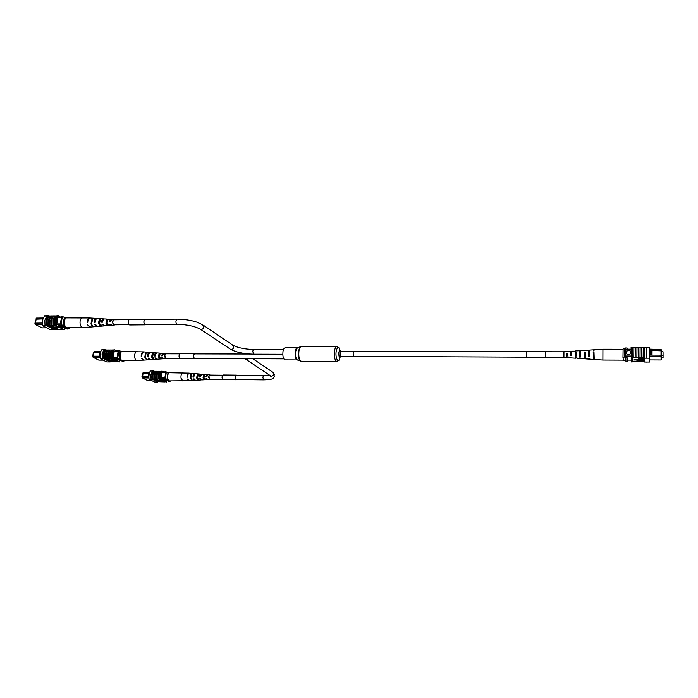 <?xml version="1.0" encoding="UTF-8"?>
<svg xmlns="http://www.w3.org/2000/svg" width="698" height="698" viewBox="0 0 698 698"><rect width="100%" height="100%" fill="white"/><g stroke="black" fill="none" stroke-linecap="round" stroke-linejoin="round"><path stroke-width="1.05" d="M663.048 353.38L663.048 354.41L663.048 353.38M663.083 355.186L663.083 356.207L663.083 355.186M663.048 351.757L663.083 357.795L663.048 351.757L661.521 351.748L661.53 350.815L661.582 359.487L661.05 349.48L649.524 349.131L649.602 359.2M663.083 357.795L661.564 357.795M663.03 355.23L661.503 355.221M630.835 352.272L629.945 350.832L628.549 350.405C626.097 351.094 625.626 352.385 627.118 354.287L628.488 354.706C630.94 354.026 631.42 352.734 629.945 350.832L628.549 350.405C626.979 350.588 626.193 351.408 626.211 352.874M651.243 350.518L650.3 350.509L650.266 355.09L651.208 355.09L651.26 350.492L661.041 350.509M649.707 359.932L661.111 359.985L661.015 356.582L649.472 356.547M661.495 356.216L661.015 356.582L661.015 355.142L651.208 355.09M650.266 355.09L649.463 355.116M649.498 350.492L650.3 350.509M661.582 351.748L661.512 350.649M631.027 349.166L625.487 349.166L625.94 361.337L627.467 361.346L626.935 356.189L625.382 356.189M631.001 350.047L625.452 350.038M630.94 355.073L625.382 355.055M630.94 356.207L626.935 356.189L626.944 357.83L625.391 357.821M631.228 360.142L627.519 360.124M627.258 349.166L627.092 347.97L627.04 349.166M627.092 347.97L625.539 347.97L625.487 349.166M626.944 357.83L627.467 361.346M651.26 350.492L661.521 350.841M661.495 355.291L661.015 355.142L661.041 350.71M652.045 350.701L652.011 355.116M649.498 350.701L650.292 350.492M649.533 350.701L649.489 355.116M661.521 349.986L661.05 349.48M661.111 359.985L661.582 359.487M622.982 357.559L623.122 348.983L624.579 348.459L624.448 357.053L622.982 357.559L623.436 360.351L625.862 360.857M624.579 348.459L625.513 348.459L625.391 357.106M624.448 357.053L625.382 357.062M646.304 352.228L646.941 351.949L646.697 352.595L646.304 352.228L646.4 347.377L649.541 347.377L649.445 358.205L646.296 358.187L646.304 352.228M646.348 352.394L646.941 351.949M644.664 347.368L641.532 347.604L641.427 357.734L640.014 357.734L640.118 347.604L638.4 347.604L638.295 357.725L636.881 357.716L636.995 347.604L635.285 347.604L635.163 357.716L633.758 357.708L633.88 347.604L631.105 347.368L631.481 361.965L634.264 361.747M644.568 358.187L646.296 358.187L646.392 347.316L644.673 347.316L644.568 358.187L643.155 357.742L643.251 347.656M638.4 347.648L637.004 347.648M641.523 347.648L640.127 347.648M635.285 347.648L633.889 347.648M639.307 360.657L644.123 360.683L644.132 361.145L639.377 361.128M638.609 360.343L644.071 360.473L638.67 360.883L638.67 359.985M644.045 360.011L644.071 360.473M639.298 360.456L639.307 360.892M639.534 359.644L644.036 359.714L644.045 360.185L638.487 359.828L638.557 359.348L640.738 359.138M643.905 359.147L643.992 359.618L639.124 359.819L644.036 359.714M638.434 358.685L643.914 358.702L642.387 359.357L638.443 358.789L638.434 358.318L643.94 358.711M637.283 360.229L637.169 359.234L633.863 359.723L637.283 360.229M640.118 347.604L640.014 357.69L638.286 357.681M636.995 347.604L636.881 357.716M636.881 357.673L635.163 357.673M633.88 347.604L633.758 357.708M633.758 357.664L632.353 357.664L632.484 347.604M630.957 358.135L632.362 358.144L632.353 357.664M632.353 357.708L632.877 361.695M637.344 361.756L634.264 361.704M640.432 361.773L637.344 361.712M643.521 361.791L640.424 361.73M644.568 361.747L643.521 361.747M643.251 347.604L643.155 357.742M643.146 357.699L641.418 357.69M646.296 358.153L644.568 358.153M649.445 358.205L649.716 362.053L649.655 359.2M649.716 362.053L644.594 362.035L644.254 358.187M644.908 362.035L646.618 362.096M649.681 349.471L649.541 347.377M632.362 358.144L632.859 361.974M641.288 358.798L643.303 359.034L641.288 358.798M641.462 358.798L643.216 358.807M638.487 359.828L643.984 359.147M639.377 361.555L638.749 361.555L638.687 360.883M638.687 361.014L644.123 360.683M637.274 360.587L637.169 359.234M637.161 359.592L633.863 360.081M593.981 357.769L593.492 357.952L593.213 351.888L593.981 351.853L594.251 359.47L602.889 360.055L602.924 349.227L623.096 349.244M623.349 359.81L623.07 358.109M576.609 353.485L575.379 353.52L575.597 357.289L576.688 357.228M593.283 353.057L593.928 353.04M585.526 353.249L584.305 353.284L584.523 357.62L585.596 357.507M567.753 353.729L566.506 353.764L566.732 356.957L567.84 356.94M589.321 355.622L588.667 355.605L588.754 352.202L588.92 351.426L589.4 351.748M580.378 355.378L579.148 355.343L579.401 351.74L580.474 351.958M571.496 355.134L570.257 355.099L570.51 352.028L571.601 352.158M576.932 358.301L576.644 352.699L575.318 352.76L575.667 357.193M576.792 358.004L575.728 357.952M594.094 358.929L593.588 357.76M593.213 351.888L593.658 358.912M589.103 358.397L588.894 359.104L585.84 358.903L585.57 352.263L584.235 352.324L584.601 357.481M585.701 358.484L584.671 358.432M570.65 357.516L568.041 357.699L567.779 353.144L566.462 353.205L566.785 356.905M567.945 357.524L566.828 357.463M563.932 351.67L563.905 357.42L566.724 357.612M570.493 357.865L571.828 357.952M579.567 357.943L579.384 358.467L579.209 357.926L580.535 357.987L580.727 358.554M588.894 359.104L588.711 358.379L589.47 358.414L589.662 359.156L593.483 359.418M593.675 350.291L593.509 349.82L589.679 350.056L589.348 356.565L588.58 356.521L588.684 351.199L588.92 350.108L589.487 350.832M584.68 350.728L580.727 350.614L580.396 356.137L579.07 356.076L579.174 351.644L579.401 350.701L580.553 351.207M575.737 351.173L571.828 351.173L571.514 355.718L570.196 355.657L570.301 352.062L570.51 351.26L571.679 351.591M589.269 353.607L589.269 355.622M579.741 353.825L579.741 355.361M570.833 354.026L570.824 355.116M593.509 349.82L593.352 350.309L594.12 350.265L594.286 349.768M593.85 356.172L593.85 353.04M584.531 350.379L588.92 350.108M584.872 355.901L584.872 353.267M575.606 350.937L579.401 350.701M575.937 355.622L575.937 353.502M566.837 351.626L568.067 351.408M567.038 355.334L567.046 353.746M589.156 355.614L589.33 353.607M579.645 355.361L579.645 353.825L580.387 353.807M570.755 355.108L570.755 354.026L571.505 354.008M593.919 356.181L593.736 353.04M585.517 355.919L584.758 355.893L584.767 353.275M576.6 355.64L575.841 355.622L575.85 353.511M567.744 355.361L566.968 355.334L566.977 353.746M584.305 353.284L584.235 352.324M575.379 353.52L575.318 352.76M566.506 353.764L566.462 353.205M588.667 355.605L588.58 356.521M589.121 350.85L589.033 351.757M579.148 355.343L579.07 356.076M579.584 351.251L579.506 351.975M570.257 355.099L570.196 355.657M570.667 351.635L570.598 352.185M526.676 357.175L353.65 356.381C352.944 354.191 353.057 352.551 353.982 351.46L526.693 351.731M354.244 351.46L353.205 352.935C353.031 355.081 353.284 356.346 353.965 356.73L354.235 356.599M297.461 347.848L285.116 347.831C284.147 347.936 283.44 349.131 282.995 351.408C282.533 356.198 283.231 359.025 285.081 359.889L297.435 359.932M129.008 324.675L114.175 324.797C113.128 324.509 112.666 323.418 112.797 321.525L114.088 319.78L128.921 319.623M222.566 379.38L209.74 379.232L208.868 376.632L209.81 375.079L222.627 375.21M179.674 358.432L165.906 358.371L164.815 355.474L165.923 353.816L179.691 353.851M148.91 377.976L142.383 377.897L141.938 376.833L142.331 374.215L142.828 374.215M142.148 376.92L142.383 377.897L147.138 380.27L151.222 380.323M142.436 376.833L143.055 373.465L142.549 376.833M142.68 373.421L143.195 372.54L142.933 373.552M149.267 373.404L148.849 376.885M161.116 377.923L164.684 377.967M161.91 372.514L165.452 372.549M143.195 372.54L149.529 372.601M169.902 381.3L169.701 381.71L164.824 378.665M164.894 379.215L163.882 379.197L169.701 381.71M163.882 379.197L163.76 377.95M164.545 372.54L164.981 371.606L167.014 372.165M143.055 373.465L148.944 373.386L142.776 373.325M142.244 376.824L148.421 376.894M148.735 373.526L148.229 376.894M167.825 379.398L164.772 378.63L165.723 372.008L168.035 372.392L167.075 379.014M168.776 372.784L168.035 372.392M170.722 380.907L169.954 381.326L164.772 378.63M165.374 378.639L166.333 372.017M150.698 375.053L150.899 374.538M157.312 371.31L156.143 371.266L154.956 374.791L155.008 378.97L156.178 379.014L156.108 374.835L157.312 371.31L158.132 371.319M155.296 371.292L154.136 371.249L152.941 374.774L152.993 378.944L154.162 378.997L154.101 374.809L155.296 371.292L156.125 371.301M159.319 371.327L158.149 371.284L156.971 374.817L157.015 378.997L158.193 379.04L158.123 374.852L159.319 371.327L160.147 371.336M159.947 379.031L159.894 374.843L161.072 371.31L160.165 371.301L158.987 374.835L159.039 379.023L160.976 379.407C160.418 376.135 160.819 373.378 162.18 371.135L164.597 372.418M159.257 371.292L158.08 374.826L158.132 379.005M152.993 378.944L152.155 379.276L152.042 374.765L153.377 371.013L152.277 371.004L150.934 374.756L151.056 379.258L152.225 379.302C151.649 376.039 152.059 373.29 153.438 371.057L154.118 371.284M155.235 371.257L154.049 374.782L154.101 378.962M157.251 371.275L156.064 374.809L156.116 378.988M157.661 381.658L164.972 381.911M157.914 381.789L156.474 381.989L157.573 382.007M152.251 371.039L150.34 371.031C148.953 373.264 148.543 376.004 149.11 379.258L154.494 381.963L156.474 381.989M161.072 371.31L162.18 371.135M153.926 379.939L157.024 379.974L156.413 379.668L156.867 379.398L157.591 380.061L154.075 380.017L156.474 379.695M157.617 379.869L158.525 380.532L154.904 380.14L157.408 380.166M158.533 380.436L159.397 380.977M156.055 381.012L158.882 380.899L155.27 380.619L158.394 380.768M158.847 381.117L160.802 381.701L157.312 381.649L156.701 381.309L157.416 381.204L160.802 381.701M161.919 380.75L159.092 380.087L160.435 381.073L161.919 380.75L159.048 380.366M159.039 379.023L158.193 379.04M157.015 378.997L156.178 379.014M155.008 378.97L154.162 378.997M152.356 378.97L153.953 379.782M154.424 380.017L154.886 380.253M149.11 379.258L151.117 379.284M152.155 379.276L151.056 379.258M166.944 380.785L166.255 382.12L160.976 379.407M160.069 379.389L166.255 382.12M161.133 371.345L160.008 379.066M163.821 379.982L164.998 380L164.911 380.541L162.582 379.337L162.66 378.787L161.125 377.993L161.997 372.523M166.534 380.707L164.998 380M152.426 379.302L157.774 382.007M158.839 381.597L157.146 381.326L158.839 381.597M157.573 381.579L158.071 381.317M154.869 380.41L157.957 380.454L157.355 380.14L157.809 379.878M157.765 380.148L158.525 380.532M156.413 379.668L156.867 379.398M156.832 379.668L157.591 380.061M188.896 373.133L168.855 372.732C166.787 376.161 166.97 378.874 169.387 380.89L188.783 380.707M183.042 372.653L182.387 372.863C181.236 373.91 180.782 375.69 181.026 378.203L182.902 381.064M200.09 378.839L200.71 379.232M193.835 378.909L194.341 379.363M206.372 378.752L207.062 379.005M204.156 379.773L203.057 377.95L203.476 375.027L204.409 375.105L204.008 377.941L205.064 379.721L204.156 379.773L204.357 379.101M204.06 379.11L203.336 377.74L203.476 375.027M195.004 380.192L193.215 378.918L194.157 378.909L195.492 380.305L198.049 380.148L196.67 378.019L197.237 374.512L198.162 374.582L197.621 378.011L198.965 380.096L198.058 380.148L197.996 379.284M197.927 379.284L197.054 377.749L197.237 374.512M190.851 378.037L190.886 375.847M200.038 376.772L199.881 375.794M206.852 379.616L201.643 379.93L200.535 378.831L199.584 378.839L201.164 379.791M191.906 380.523L189.367 380.672L187.265 378.988L189.079 380.654M209.758 379.442L207.821 379.555L206.94 378.752L205.989 378.761L207.341 379.372M210.185 379.241L208.772 377.88C208.667 376.074 209.034 375.07 209.871 374.87L210.246 375.079M190.859 378.089L192.5 380.489L190.318 378.089L191.025 373.997L191.557 374.041L190.859 378.089M206.931 374.625L201.731 374.198L200.274 377.025L199.323 377.033C199.445 375.184 199.942 374.215 200.815 374.119L201.242 374.329M200.762 374.119L198.241 373.91M194.62 373.605L192.194 373.421M189.193 373.194L188.975 373.142C187.753 373.29 187.099 374.643 187.003 377.19L187.544 377.182C187.64 374.669 188.286 373.334 189.49 373.186L192.011 373.395M195.108 373.788L194.681 373.613C193.634 373.735 193.058 374.905 192.945 377.121L193.896 377.103C194.009 374.948 194.576 373.805 195.597 373.692L198.145 373.901M207.411 374.878L206.974 374.634L205.727 376.955L206.687 376.937L207.891 374.713L209.828 374.87M197.804 375.393L197.368 375.376M204.156 375.725L203.572 375.69M194.41 374.599L193.416 376.789L193.904 376.789M200.736 374.878L199.698 376.78L200.291 376.772M207.123 375.245L206.006 376.754L206.704 376.754M191.147 374.835L191.025 373.997M187.544 376.815L187.003 377.19M193.416 376.789L192.945 377.121M100.032 357.367L93.122 357.341L92.738 356.216L93.209 353.371L93.68 353.371M92.869 356.277L93.122 357.341L98.802 360.133L103.121 360.151M93.218 356.163L93.916 352.525L93.314 356.163M93.497 352.473L94.09 351.513L93.802 352.621M100.442 352.385L99.954 356.163M113.189 357.184L117.011 357.202M114.132 351.303L117.918 351.312M94.09 351.513L100.748 351.522M123.249 361.075L123.014 361.512L117.255 358.571L117.177 357.969M117.255 358.571L116.165 358.563L123.014 361.512M116.165 358.563L116.025 357.193M116.967 351.312L117.482 350.3L119.698 350.902M93.916 352.525L100.207 352.368L93.584 352.35M92.956 356.163L99.587 356.163M100.015 352.534L99.413 356.181M120.571 358.824L117.107 357.934L118.25 350.719L120.815 351.164C119.445 353.04 119.061 355.439 119.681 358.362M121.705 351.626L120.815 351.164M123.895 360.534L123.965 361.119L123.319 361.11L121.941 360.404M117.761 357.934L118.904 350.728M121.731 360.299L117.107 357.934M101.952 354.113L102.178 353.554M109.202 350.03L107.946 349.995L106.524 353.799L106.585 358.371L107.85 358.414L107.771 353.834L109.202 350.03L110.075 350.03M107.047 350.03L105.791 349.986L104.36 353.79L104.43 358.362L105.686 358.406L105.607 353.825L107.047 350.03L107.92 350.03M111.366 350.03L110.101 349.995L108.687 353.799L108.748 358.379L110.014 358.423L109.935 353.834L111.366 350.03L112.238 350.03M111.889 358.397L111.828 353.807L113.233 349.995L112.265 349.995L110.851 353.807L110.912 358.388L113.015 358.798C112.343 355.195 112.823 352.202 114.455 349.803L117.037 351.155M111.287 349.995L109.874 353.807L109.935 358.388M104.43 358.362L103.531 358.728L103.391 353.79L104.997 349.75L103.81 349.75L102.205 353.79L102.344 358.72L103.609 358.755C102.929 355.169 103.409 352.176 105.066 349.794L105.285 349.794M106.969 349.986L105.546 353.799L105.616 358.362M109.132 349.995L107.71 353.799L107.771 358.379M110.031 361.529L117.962 361.791M110.389 361.712L108.836 361.939L110.005 361.948M103.775 349.794L101.742 349.785C100.076 352.176 99.587 355.16 100.276 358.746L106.698 361.93L108.836 361.939M113.233 349.995L114.455 349.803M105.59 359.505L108.923 359.522L108.19 359.156L108.687 358.859L109.542 359.618L105.773 359.601L108.321 359.217M109.577 359.426L110.659 360.177L106.768 359.767L109.438 359.784M110.677 360.081L111.715 360.709M108.138 360.779L111.139 360.613L107.204 360.308L111.567 360.604L108.321 360.866L110.755 360.491M111.139 360.866L113.39 361.547L109.647 361.529L108.905 361.119L109.647 360.997L113.39 361.547M114.35 360.395L111.235 359.671L112.84 360.805L114.35 360.395L111.191 359.967M110.912 358.388L110.014 358.423M108.748 358.379L107.85 358.414M106.585 358.371L105.686 358.406M103.749 358.397L105.625 359.33M106.157 359.601L106.75 359.889M100.276 358.746L102.423 358.755M103.531 358.728L102.344 358.72M120.143 360.596L119.332 362L113.015 358.798M112.038 358.798L119.332 362M113.312 350.038C111.872 352.316 111.418 355.116 111.959 358.432M116.54 359.618L117.822 359.627L117.726 360.22L114.934 358.798L115.03 358.196L113.189 357.263L114.228 351.303M119.663 360.465L117.822 359.627M103.828 358.755L110.223 361.948M111.261 361.451L109.394 361.136L111.261 361.451M109.9 361.442L110.554 361.145M106.715 360.072L110.04 360.081L109.316 359.723L109.804 359.426M109.761 359.723L110.659 360.177M108.19 359.156L108.687 358.859M108.635 359.156L109.542 359.618M143.387 351.871L121.801 351.574C119.122 352.822 119.742 360.753 122.49 360.526L143.36 360.159M137.078 351.391L136.354 351.6C134.976 352.691 134.426 354.61 134.723 357.376C135.124 359.391 135.892 360.473 137.035 360.596M155.384 357.952L156.064 358.44M148.639 358.083L149.145 358.589M162.163 357.83L162.948 358.187M159.851 359.008L158.525 356.948L159.031 353.773L160.034 353.851L159.554 356.931L160.828 358.938L159.851 359.008L159.999 358.257M159.737 358.275L158.865 356.739L159.031 353.773M153.124 358.519L152.085 356.8L152.304 353.258L151.623 357.071L153.281 359.47L154.258 359.4L152.653 357.053L153.307 353.328L152.304 353.258M148.648 355.413L148.421 354.444M155.532 355.579L155.244 354.436M162.041 355.64L161.892 354.916M162.8 358.816L157.198 359.2L155.828 357.943L154.799 357.969L156.675 359.086M146.72 359.932L144.006 360.116L141.485 358.214L143.683 360.107M156.143 359.278L150.585 359.662L148.936 358.074L147.906 358.091L150.061 359.575M165.923 358.598L163.847 358.746L162.756 357.812L161.727 357.838L163.323 358.589M166.429 358.371L165.976 358.598L164.711 356.844C164.58 354.881 165.007 353.799 166.002 353.598L166.447 353.825M145.341 357.184L147.313 359.889L144.756 357.193L145.612 352.752L146.179 352.795L145.341 357.184M155.008 355.151L155.061 355.71M161.064 353.223L160.06 353.144M156.169 352.848L153.429 352.638M149.547 352.342L146.92 352.15M143.718 351.932L143.483 351.879C142.043 352.028 141.275 353.476 141.162 356.224L141.746 356.216C141.86 353.502 142.628 352.071 144.041 351.923L146.746 352.132M150.087 352.507L149.642 352.35C148.404 352.464 147.714 353.72 147.592 356.111L148.613 356.085C148.744 353.755 149.416 352.534 150.62 352.42L153.351 352.63M156.701 353.04L156.239 352.856C155.218 352.935 154.633 353.982 154.485 355.98L155.514 355.954C155.663 354.017 156.23 353.005 157.225 352.926L162.817 353.354M163.341 353.581L162.878 353.363L161.413 355.84L162.451 355.823L163.873 353.432L165.941 353.589M159.729 354.532L159.144 354.505M149.171 353.485L148.151 355.771L148.622 355.771M156.082 353.677L154.93 355.71L155.523 355.701M162.966 353.982L161.735 355.64L162.459 355.631M145.734 353.537L145.612 352.752M153.281 359.47L153.141 358.545M141.746 355.884L141.162 356.224M148.151 355.771L147.592 356.111M154.93 355.71L154.485 355.98M34.9 323.261L35.895 320.155M42.508 324.352L35.179 324.422L42.055 327.851L46.766 327.816M34.979 323.113L35.179 324.422L34.979 323.113L42.404 323.017M35.354 323.113L36.148 319.169L35.424 323.113M43.32 317.983L36.348 318.07L36.052 319.3M42.971 318.899L42.622 320.242M42.578 320.504L42.116 323.017M64.373 327.964L64.87 327.964M56.721 323.933L60.831 323.889M57.873 317.52L61.93 317.468M68.404 328.566L68.107 329.028L61.136 325.416L61.04 324.745M61.136 325.416L59.958 325.425L66.947 329.037L68.107 329.028M59.958 325.425L59.792 323.907M60.927 317.485L61.555 316.412L63.911 317.032M62.436 316.831L62.724 316.395M36.148 319.169L42.866 318.881L35.746 318.96M42.709 319.091L41.985 323.043M64.914 325.765L60.953 324.701C60.473 321.577 60.935 318.951 62.34 316.831L65.219 317.346C63.553 319.326 63.09 321.944 63.832 325.207M66.293 317.922L65.219 317.346M68.744 327.763L69.364 328.086L68.483 328.61L60.953 324.701M61.66 324.692C61.18 321.569 61.642 318.942 63.047 316.822M44.576 320.679L44.829 320.068M52.577 316.194L51.207 316.159L49.488 320.26L49.567 325.303L50.937 325.338L50.841 320.286L52.577 316.194L53.502 316.185M50.256 316.22L48.886 316.194L47.167 320.286L47.246 325.32L48.607 325.355L48.52 320.312L50.256 316.22L51.172 316.211M54.906 316.168L53.537 316.133L51.818 320.234L51.896 325.285L53.266 325.32L53.179 320.26L54.906 316.168L55.831 316.159M55.282 325.251L55.203 320.199L56.913 316.089L55.866 316.107L54.156 320.216L54.235 325.259L56.521 325.696C55.7 321.682 56.285 318.41 58.266 315.88L60.996 317.337M54.819 316.115L53.1 320.225L53.179 325.268M47.246 325.32L46.295 325.748L46.12 320.295L48.057 315.95L46.792 315.967L44.846 320.312L45.012 325.757L46.382 325.783C45.553 321.787 46.147 318.524 48.153 316.002L48.851 316.238M50.169 316.177L48.441 320.269L48.52 325.312M52.49 316.15L50.771 320.251L50.849 325.294M54.034 329.177L62.741 329.439M54.575 329.456L52.865 329.709L54.13 329.7M46.74 316.019L44.567 316.046C42.552 318.567 41.959 321.822 42.787 325.809L50.57 329.726L52.865 329.709M56.913 316.089L58.266 315.88M48.72 326.699L52.306 326.673L51.425 326.219L51.957 325.887L53.004 326.777L48.947 326.812L48.781 326.376L51.678 326.35M53.039 326.585L54.357 327.467L50.09 327.388L53.039 327.039M54.374 327.388L55.639 328.139M51.809 328.261L54.994 328.008L50.675 327.685L55.447 327.999L52.027 328.374L51.87 327.938L54.732 327.903M54.994 328.339L57.664 329.151L53.633 329.186L52.725 328.679L53.493 328.514L57.664 329.151M58.388 327.694L54.924 326.873L56.87 328.226L58.388 327.694L54.872 327.196M54.235 325.259L53.266 325.32M51.896 325.285L50.937 325.338M49.567 325.303L48.607 325.355M46.522 325.373L48.755 326.507M49.349 326.804L50.116 327.196M51.294 327.79L51.844 328.069M42.787 325.809L45.108 325.791M46.295 325.748L45.012 325.757M65.167 328.121L64.172 329.631L56.521 325.696M55.465 325.704L64.172 329.631M57 316.142C55.264 318.558 54.714 321.612 55.369 325.303M48.834 316.238L48.38 316.002M60.988 326.934L62.349 326.917L62.235 327.571L58.841 325.826L58.964 325.172L56.73 324.02L57.978 317.511M64.582 327.964L62.349 326.917M46.618 325.783L54.365 329.7M55.351 329.055L53.257 328.688L55.351 329.055M53.886 329.072L54.68 328.741M50.09 327.388L53.667 327.362L52.786 326.908L53.318 326.585M53.257 326.908L54.357 327.467M51.425 326.219L51.957 325.887M51.905 326.219L53.004 326.777M89.693 317.948L66.406 317.869C63.099 319.091 63.98 328.069 67.374 327.772L89.876 327.092M82.861 317.511L82.102 317.686C80.427 318.794 79.764 320.879 80.122 323.942C80.636 326.28 81.605 327.519 83.045 327.659M102.615 324.369L103.383 324.989M95.303 324.587L95.835 325.163M109.97 324.16L110.886 324.657M107.562 325.573L105.948 323.218L106.567 319.736L107.658 319.815L107.073 323.183L108.618 325.486L107.562 325.573L107.649 324.745M107.422 324.753L106.366 323.008L106.567 319.736M100.18 325.085L99.02 323.148L99.291 319.265L98.462 323.427L100.477 326.184L101.533 326.097L99.578 323.392L100.372 319.335L99.291 319.265M94.902 321.132L95.085 322.057M110.066 321.743L109.761 320.757M110.842 325.329L104.813 325.835L103.06 324.361L101.943 324.396L104.238 325.757M96.525 326.533L90.6 327.03L87.486 324.806L90.234 327.03M103.662 325.931L97.685 326.437L95.574 324.579L94.457 324.605L97.101 326.376M114.21 325.05L111.985 325.233L110.581 324.142L109.455 324.177L111.41 325.128M114.812 324.797L114.28 325.041L112.675 323.026C112.509 320.906 113.015 319.736 114.184 319.536L114.725 319.771M91.639 323.619C92.057 325.565 92.86 326.612 94.038 326.734L93.436 326.786C92.241 326.664 91.429 325.608 91.01 323.636L92.04 318.794L92.66 318.829L91.639 323.619M102.388 320.722L102.615 321.9M108.905 319.195L107.824 319.126M103.522 318.846L100.582 318.654M96.359 318.384L93.462 318.192M90.068 318L89.833 317.956C88.131 318.096 87.215 319.649 87.102 322.598L87.73 322.581C87.852 319.667 88.751 318.14 90.435 318L93.323 318.183M96.952 318.524L96.481 318.384C95.015 318.497 94.213 319.832 94.073 322.397L95.19 322.363C95.329 319.867 96.115 318.558 97.546 318.454L100.547 318.654M104.107 319.012L103.627 318.846C102.405 318.925 101.725 320.033 101.559 322.179L102.676 322.144C102.842 320.068 103.513 318.995 104.691 318.916L110.72 319.309M111.305 319.51L110.808 319.318L109.08 321.953L110.205 321.918L111.881 319.387L114.106 319.527M102.833 320.923L102.562 320.391M107.265 320.583L106.707 320.565M95.731 319.763L95.19 322.057M103.287 319.789L102.091 321.909L102.685 321.9M110.799 319.981L109.481 321.752L110.223 321.743M92.171 319.527L92.04 318.794M100.477 326.184L100.329 325.312M87.73 322.293L87.102 322.598M94.754 322.066L94.073 322.397M102.091 321.909L101.559 322.179M545.304 351.757L545.286 357.236M545.365 351.757L545.347 357.236M545.26 351.626L526.816 351.591L526.44 353.293L526.798 357.315L545.243 357.376M236.744 379.555L236.343 379.677C235.191 378.072 235.235 376.588 236.474 375.219L236.805 375.358M223.081 379.607L222.932 379.607C221.711 377.95 221.755 376.405 223.081 374.992L223.159 375.001M236.84 379.555L236.334 379.764C235.139 378.098 235.191 376.554 236.474 375.131L236.901 375.358M195.065 358.493L194.663 358.641C193.189 357.018 193.189 355.387 194.672 353.746L195.082 353.895M195.187 358.493L180.206 358.676C178.636 356.992 178.636 355.308 180.215 353.607L180.241 353.607M194.663 358.737C193.128 357.053 193.137 355.352 194.672 353.642L195.204 353.895M145.803 324.526L145.315 324.701C143.57 323.253 143.448 321.464 144.94 319.344L145.716 319.448M129.976 324.875L129.654 324.936C127.804 323.444 127.664 321.595 129.252 319.405L145.865 319.448M145.952 324.526L145.315 324.806C143.509 323.296 143.378 321.446 144.922 319.239L145.228 319.178M340.877 351.652L340.502 352.909C340.327 355.038 340.589 356.303 341.296 356.687L353.965 356.73M340.816 351.766C340.074 349.829 339.411 350.091 338.844 352.56C338.809 357.175 339.464 358.406 340.807 356.224M340.074 350.483C338.696 346.121 337.404 346.391 336.192 351.286C335.005 358.502 338.766 364.435 340.057 357.507M300.725 346.601L336.82 346.478C335.773 346.609 335.005 348.093 334.534 350.928C334.028 356.896 334.778 360.412 336.776 361.494L338.8 360.377M301.431 346.487C300.288 346.618 299.459 348.084 298.936 350.885C298.395 356.774 299.215 360.247 301.388 361.311L336.776 361.494M297.749 347.744L300.245 346.81L298.456 350.92C297.915 355.753 298.491 359.104 300.201 360.979L300.698 361.198M301.388 361.311L297.252 359.95C295.455 359.077 294.774 356.233 295.228 351.426C295.655 349.14 296.345 347.944 297.287 347.831L295.708 351.391C295.254 355.448 295.743 358.257 297.191 359.836L297.723 360.037M199.872 328.906L200.527 329.316C202.219 329.622 203.327 328.845 203.86 326.996L202.629 324.718L196.478 321.996C191.112 320.251 184.665 319.291 177.126 319.117L144.739 319.457M229.965 348.878L200.527 329.316C194.978 326.219 187.204 324.535 177.205 324.265C176.254 323.968 175.835 322.842 175.957 320.906L177.126 319.117M282.795 354.261L253.636 354.183L252.711 351.181L253.653 349.48C245.094 349.253 238.28 347.901 233.211 345.405M253.636 354.183C243.794 353.912 236.125 352.289 230.645 349.332C232.251 349.628 233.289 348.904 233.778 347.168L232.591 345.013L203.345 325.207M252.859 358.737L272.604 372.104L273.712 374.093C273.293 375.681 272.342 376.335 270.859 376.048L270.231 375.629M274.462 376.693C272.648 379.189 272.185 379.564 263.608 379.869L262.814 377.217L263.661 375.637L269.594 375.21M248.732 358.72L246.167 359.636L245.426 359.112M571.81 357.952L575.588 358.205M576.914 358.301L579.384 358.467M580.71 358.554L584.514 358.807M563.914 351.67L566.741 351.495M568.059 351.408L570.51 351.26M594.277 349.768L602.924 349.227M602.898 360.055L623.262 360.142M545.208 351.757L563.836 351.783M545.199 357.236L563.827 357.297M338.835 347.604L336.82 346.478M341.313 351.303L353.982 351.33M283.51 349.506L253.653 349.48M177.205 324.265L144.826 324.535M273.328 372.645L274.654 374.905M270.257 375.655L271.286 377.007L270.859 376.048L244.972 358.702M263.608 379.869L236.081 379.546M263.661 375.637L236.142 375.35M244.221 354.017L244.57 353.493M194.271 358.493L283.807 358.868M194.288 353.895L249.587 354.034M200.675 379.991L198.433 380.122M194.515 380.366L192.491 380.489M149.529 359.732L147.313 359.889M223.011 379.616L236.404 379.773M223.081 374.992L236.474 375.131M180.232 353.607L194.69 353.642M129.654 324.936L145.315 324.806"/></g></svg>
